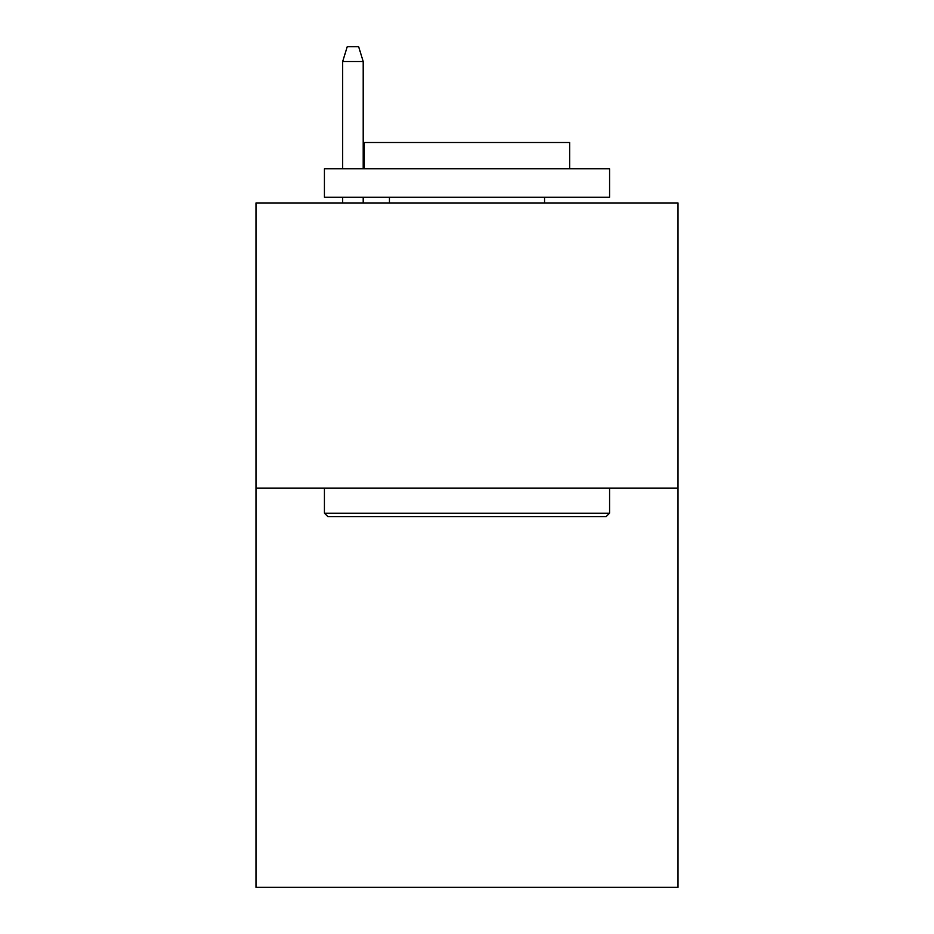 <?xml version="1.0" encoding="UTF-8"?>
<svg xmlns="http://www.w3.org/2000/svg" width="934" height="934" viewBox="0 0 934 934"><rect width="100%" height="100%" fill="white"/><g stroke="black" fill="none" stroke-linecap="round" stroke-linejoin="round"><path stroke-width="1.4" d="M678.002 488.097L678.002 887.3L255.998 887.3L255.998 202.958L678.002 202.958L678.002 488.097L255.998 488.097M327.846 516.619L324.425 513.198L609.575 513.198L606.154 516.619L327.846 516.619M609.575 168.739L609.575 197.261L324.425 197.261L324.425 168.739L609.575 168.739M364.353 168.739L364.353 142.505L569.647 142.505L569.647 168.739M609.575 488.097L609.575 513.198M324.425 488.097L324.425 513.198M544.557 197.261L544.557 202.958M389.443 197.261L389.443 202.958M363.209 168.739L363.209 61.527L342.673 61.527L342.673 168.739M342.673 197.261L342.673 202.958M363.209 197.261L363.209 202.958M342.673 61.527L347.238 46.7L358.644 46.7L363.209 61.527"/></g></svg>
